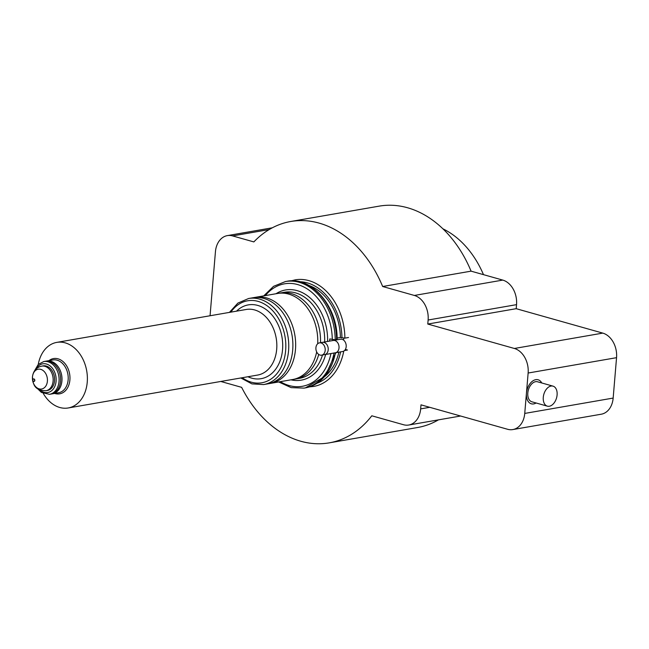 <?xml version="1.0" encoding="UTF-8"?>
<svg xmlns="http://www.w3.org/2000/svg" width="649" height="649" viewBox="0 0 649 649"><rect width="100%" height="100%" fill="white"/><g stroke="black" fill="none" stroke-linecap="round" stroke-linejoin="round"><path stroke-width="0.97" d="M536.123 402.997A12.485 7.934 -74.2 0 1 531.336 403.808A12.485 7.934 -74.2 0 1 526.436 393.229A12.485 7.934 -74.2 0 1 538.11 379.779A12.485 7.934 -74.2 0 1 541.769 382.967M547.358 406.16L531.904 401.804A10.4 6.612 -74.2 0 1 527.815 392.994A10.4 6.612 -74.2 0 1 537.55 381.782L553.013 386.139A10.4 6.612 -74.2 0 1 557.093 394.949A10.4 6.612 -74.2 0 1 547.358 406.16A10.4 6.612 -74.2 0 1 543.278 397.35A10.4 6.612 -74.2 0 1 553.013 386.139M345.365 349.438L347.466 350.03L344.514 350.541M343.905 338.194A16.647 10.579 105.8 0 0 343.475 340.019M348.513 337.504L344.887 338.137L340.392 337.496L337.107 338.072M336.425 338.9L336.604 339.573L335.217 339.816L329.797 338.916L329.611 341.106M292.707 349.981A43.686 32.272 80.1 0 1 267.721 383.867L270.487 383.389A43.686 32.272 80.1 0 0 288.919 370.173A43.686 32.272 80.1 0 0 295.473 349.503A43.686 32.272 80.1 0 0 277.334 303.513A43.686 32.272 80.1 0 0 255.528 297.299L252.761 297.777A43.686 32.272 80.1 0 1 292.707 349.981M316.68 351.912A43.686 32.272 80.1 0 1 292.585 379.543L295.352 379.065A43.686 32.272 80.1 0 0 313.783 365.858A43.686 32.272 80.1 0 0 318.724 354.435M338.892 352.164A49.932 36.879 80.1 0 1 325.027 376.282M309.273 285.584A49.932 36.879 80.1 0 1 340.392 337.496M317.71 343.743A43.686 32.272 80.1 0 0 277.634 293.462L280.392 292.975A43.686 32.272 80.1 0 1 302.199 299.197A43.686 32.272 80.1 0 1 320.492 342.696M50.914 361.266A16.647 12.29 -99.9 0 0 46.712 361.031L45.325 361.266A16.647 12.29 80.1 0 1 49.535 361.509A16.647 12.29 80.1 0 1 60.6 378.367A16.647 12.29 80.1 0 1 51.028 394.065L52.407 393.821A16.647 12.29 -99.9 0 0 61.98 378.132A16.647 12.29 -99.9 0 0 50.914 361.266M321.214 342.85A6.239 4.608 80.1 0 1 322.496 342.348A6.239 4.608 80.1 0 1 328.207 349.803A6.239 4.608 80.1 0 1 324.638 354.646A6.239 4.608 80.1 0 1 323.251 354.605M322.496 342.348L340.482 339.224A6.239 4.608 80.1 0 1 346.185 346.68A6.239 4.608 80.1 0 1 342.615 351.523L324.638 354.646M68.202 407.97L257.653 375.057A33.286 24.589 -99.9 0 0 276.693 349.243A33.286 24.589 -99.9 0 0 246.255 309.468L56.812 342.38A33.286 24.589 80.1 0 1 87.242 382.156A33.286 24.589 80.1 0 1 68.202 407.97A33.286 24.589 80.1 0 1 43.321 393.497M236.536 311.155A37.447 27.664 80.1 0 1 267.81 310.871A37.447 27.664 80.1 0 1 282.55 349.633A37.447 27.664 80.1 0 1 247.926 376.745M325.684 354.459A45.771 33.813 80.1 0 1 290.947 379.827M38.267 364.397A33.286 24.589 80.1 0 1 56.812 342.38M48.975 360.633A17.888 13.215 80.1 0 1 63.44 361.947A17.888 13.215 80.1 0 1 69.897 379.949A17.888 13.215 80.1 0 1 54.678 393.432M52.926 359.952A16.647 12.29 80.1 0 1 68.145 379.835A16.647 12.29 80.1 0 1 58.621 392.742L49.502 394.324A16.647 12.29 80.1 0 0 59.027 381.417A16.647 12.29 80.1 0 0 43.808 361.534L52.926 359.952M43.142 365.874A12.485 9.224 80.1 0 1 54.548 380.785A12.485 9.224 80.1 0 1 47.409 390.471L45.974 390.722A12.485 9.224 80.1 0 0 53.113 381.036A12.485 9.224 80.1 0 0 41.698 366.125L43.142 365.874M33.667 378.951A1.249 0.925 80.1 0 1 34.3 381.344A1.249 0.925 80.1 0 1 34.089 381.352M32.742 379.925A1.249 0.925 80.1 0 1 34.6 380.452A1.249 0.925 80.1 0 1 32.742 379.925M275.995 293.746A45.771 33.813 80.1 0 1 310.92 298.621A45.771 33.813 80.1 0 1 327.591 341.463M315.917 347.71A6.239 4.608 80.1 0 1 319.486 342.867A6.239 4.608 80.1 0 1 325.198 350.322A6.239 4.608 80.1 0 1 321.628 355.165A6.239 4.608 80.1 0 1 315.917 347.71M319.486 342.867L333.302 340.465A6.239 4.608 80.1 0 1 339.013 347.929A6.239 4.608 80.1 0 1 335.444 352.764L321.628 355.165M442.942 228.829A89.457 66.084 80.1 0 1 483.481 274.649M220.782 381.466L241.639 387.348A112.342 82.983 -99.9 0 0 300.82 441.255A112.342 82.983 -99.9 0 0 329.205 442.861A112.342 82.983 -99.9 0 0 371.804 415.79L403.5 424.73A20.8 15.365 80.1 0 0 408.756 425.022A20.8 15.365 80.1 0 0 420.657 408.886L420.998 404.846L507.583 429.273A20.8 15.365 -99.9 0 0 512.84 429.565A20.8 15.365 -99.9 0 0 524.741 413.429L528.132 373.029A20.8 15.365 80.1 0 0 514.365 348.472L427.78 324.054L428.121 320.014A20.8 15.365 80.1 0 0 414.354 295.449L382.659 286.509A112.342 82.983 -99.9 0 0 290.744 221.496A112.342 82.983 -99.9 0 0 253.856 241.915L232.593 235.912A20.8 15.365 -99.9 0 0 227.337 235.619A20.8 15.365 -99.9 0 0 215.436 251.755L210.057 315.755M329.205 442.861L417.623 427.504A112.342 82.983 -99.9 0 0 438.456 419.862M290.744 221.496L379.162 206.139A112.342 82.983 -99.9 0 1 471.077 271.152L382.659 286.509M471.077 271.152L502.772 280.092A20.8 15.365 80.1 0 1 516.539 304.649L516.198 308.689L427.78 324.054M512.84 429.565L601.258 414.208A20.8 15.365 -99.9 0 0 613.159 398.072L616.55 357.672A20.8 15.365 80.1 0 0 602.783 333.107L516.198 308.689M343.759 351.109A54.086 39.954 80.1 0 1 313.71 386.431L309.516 386.869M291.101 280.855L295.19 279.849A54.086 39.954 80.1 0 1 344.887 338.137M340.62 351.863A52.009 38.421 80.1 0 1 317.223 383.186M299.595 281.723A52.009 38.421 80.1 0 1 341.95 337.934M330.949 353.543A52.009 38.421 80.1 0 1 280.336 381.669M265.384 295.587A52.009 38.421 80.1 0 1 307.667 289.211A52.009 38.421 80.1 0 1 332.28 339.614M334.04 353.007A54.086 39.954 80.1 0 1 304.04 388.11L291.158 387.631L278.705 381.961M263.745 295.871L273.553 286.331L285.519 281.528A54.086 39.954 80.1 0 1 335.217 339.816M335.428 352.772A54.086 39.954 80.1 0 1 305.419 387.875L304.04 388.11M285.519 281.528L286.907 281.293A54.086 39.954 80.1 0 1 336.604 339.573M242.247 377.734A41.609 30.738 -99.9 0 0 285.641 350.501A41.609 30.738 -99.9 0 0 266.909 305.638A41.609 30.738 -99.9 0 0 230.849 312.145M229.43 312.388L237.867 303.107L248.616 298.499A43.686 32.272 80.1 0 1 288.57 350.703A43.686 32.272 80.1 0 1 263.575 384.581L299.497 378.343A43.686 32.272 80.1 0 0 322.488 355.019M248.616 298.499L284.538 292.261A43.686 32.272 80.1 0 1 324.638 341.974M36.32 368.77A14.562 10.757 80.1 0 1 49.081 365.209A14.562 10.757 80.1 0 1 56.098 381.223A14.562 10.757 80.1 0 1 40.011 390.049M32.458 376.996A10.043 7.423 80.1 0 1 40.749 369.346A10.043 7.423 80.1 0 1 47.393 381.206A10.043 7.423 80.1 0 1 39.11 388.856A10.043 7.423 80.1 0 1 32.458 376.996M429.735 407.312L420.657 408.886M269.205 229.551L232.593 235.912M502.772 280.092L414.354 295.449M516.539 304.649L428.121 320.014M602.783 333.107L514.365 348.472M616.55 357.672L528.132 373.029M613.159 398.072L524.741 413.429M335.914 352.683L324.971 376.355L305.419 387.875M286.907 281.293C311.65 275.955 337.683 306.644 337.123 339.305M43.808 361.534L38.291 364.381L34.454 370.952M41.698 366.125C36.344 367.383 33.261 370.96 32.45 376.85C32.961 383.178 33.707 390.617 45.974 390.722M33.456 378.959L33.87 378.886M33.886 381.417L34.3 381.344M37.52 388.621L41.431 392.45L49.502 394.324M240.828 377.978L251.901 383.875L263.575 384.581M460.595 416.017L408.756 425.022M272.329 227.799L227.337 235.619"/></g></svg>
